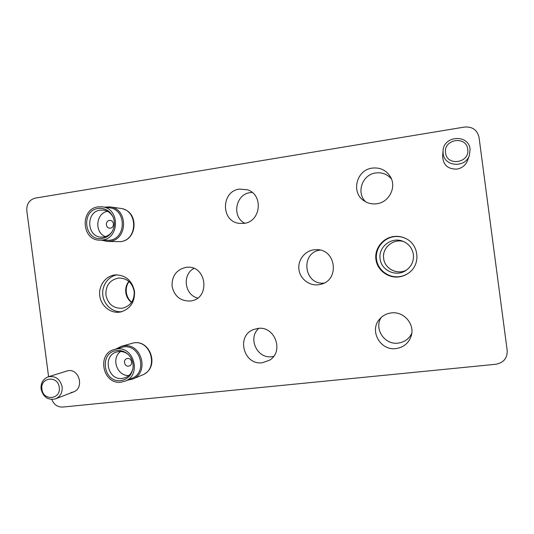 <?xml version="1.0" encoding="UTF-8"?>
<svg xmlns="http://www.w3.org/2000/svg" width="534" height="534" viewBox="0 0 534 534"><rect width="100%" height="100%" fill="white"/><g stroke="black" fill="none" stroke-linecap="round" stroke-linejoin="round"><path stroke-width="0.8" d="M197.687 298.025C184.557 295.075 181.954 274.549 193.942 268.422M185.852 267.374C176.333 269.777 171.741 276.091 172.068 286.317C174.391 296.277 180.465 301.183 190.278 301.036L191.319 300.869C210.63 297.992 206.478 265.224 187.067 267.254L185.852 267.374M273.595 356.405L271.826 356.699C257.094 358.995 247.469 337.955 258.783 328.357M257.835 328.437L253.363 329.618C235.828 336.08 243.798 365.583 262.348 362.746L269.503 360.21C284.402 351.572 274.803 325.56 257.835 328.437M244.759 223.252C231.542 216.771 235.521 194.216 250.219 192.614L252.168 192.434M239.486 189.096C220.963 191.152 220.716 221.463 239.179 223.372L244.005 223.379C261.026 221.77 263.703 194.396 247.235 189.75L239.486 189.096M324.058 283.08C303.946 285.296 300.015 252.709 320.08 250.079M313.892 249.812C304.607 251.02 297.645 260.278 298.94 269.563C300.095 278.868 309.219 286.004 318.498 284.769L320.921 284.282C339.824 280.056 336.113 249.258 316.742 249.658L313.892 249.812M411.767 333.309C408.997 338.963 404.452 342.234 398.13 343.122C384.54 345.144 373.72 328.65 381.189 317.47M391.235 312.931C386.462 313.558 382.538 315.674 379.474 319.265C369.074 330.693 380.368 350.918 395.941 348.582C403.704 347.394 408.81 343.122 411.267 335.766C415.005 323.998 403.57 311.042 391.235 312.931M365.67 201.819C355.938 192.827 362.232 174.525 375.682 172.963C382.07 172.175 387.337 174.191 391.475 178.997M372.131 168.11C356.679 169.879 350.865 191.933 363.514 200.45C367.472 203.294 371.911 204.388 376.83 203.748C389.146 202.373 396.849 187.08 390.354 176.681C386.102 170.099 380.028 167.242 372.131 168.11M121.906 311.682C112.807 312.604 103.997 305.041 102.828 295.395C101.533 285.77 108.162 276.232 117.2 274.843M119.483 312.17C110.191 313.411 100.993 305.755 99.758 295.863C98.396 285.984 105.305 276.205 114.603 274.99L115.718 274.877C125.884 275.217 132.152 280.71 134.521 291.344C134.902 302.237 130.216 309.126 120.464 312.016L119.483 312.17M409.311 272.547C406.341 274.803 403.003 276.171 399.299 276.659C388.445 278.101 377.818 269.97 376.497 259.337C375.015 248.731 383.172 238.124 394.032 236.696C398.244 236.148 402.256 236.802 406.067 238.665M398.945 276.899C387.984 278.354 377.251 270.137 375.916 259.404C374.421 248.684 382.658 237.97 393.618 236.529C397.937 235.968 402.035 236.655 405.927 238.591C418.963 244.625 420.832 264.23 409.184 272.647C406.154 274.983 402.743 276.398 398.945 276.899M443.08 150.721L442.619 156.128C443.08 164.973 447.872 169.291 457.011 169.098C462.104 168.11 465.615 165.246 467.544 160.507L469.406 155.307C465.401 168.33 444.188 166.755 443.14 153.492L443.08 150.721C443.62 135.502 468.732 133.954 470.074 149.206L469.406 155.307M71.002 392.55L73.392 391.983C84.385 388.378 79.546 368.78 68.125 370.636L48.16 376.837C55.449 375.609 60.108 378.94 62.131 386.823C62.538 392.597 60.349 396.602 55.563 398.845C48.047 400.453 43.221 397.189 41.071 389.039C40.677 383.011 43.04 378.946 48.16 376.837M51.811 399.485C53.934 404.659 57.565 407.188 62.705 407.062L495.852 364.275C503.615 362.753 507.4 358.174 507.2 350.544L479.031 137.358C477.242 129.949 472.403 126.511 464.513 127.052L35.284 198.107C29.357 199.769 26.526 203.941 26.8 210.636L48.587 376.704M121.011 241.562C136.784 239.926 138.927 213.613 123.601 209.181M145.088 373.486C158.805 365.336 150.114 340.412 134.435 342.788M59.247 387.377C58.039 375.148 39.91 377.137 41.939 389.193C43.087 401.341 61.243 399.525 59.247 387.377M467.731 149.293C466.402 135.376 443.2 139.187 445.583 152.817C446.825 166.628 470.054 163.044 467.731 149.293M134.167 291.33C132.238 282.606 127.099 278.174 118.748 278.02C109.884 279.769 105.605 285.45 105.906 295.062C108.075 304.373 113.642 308.752 122.6 308.211C130.697 305.942 134.548 300.315 134.167 291.33M116.933 350.558C121.271 350.157 125.11 351.552 128.44 354.723C131.958 358.427 133.487 362.84 133.026 367.973C131.731 375.195 127.679 379.394 120.871 380.575C102.995 383.165 98.89 351.913 116.933 350.558M132.979 368.333C131.931 372.799 129.422 375.896 125.45 377.631L122.286 378.426C107.621 380.662 102.261 355.744 116.592 352.006L118.762 351.552C122.213 351.212 125.35 352.186 128.173 354.469M127.533 358.468L126.812 358.634C122.793 359.803 124.402 366.791 128.54 366.137L129.348 365.95C133.3 364.702 131.624 357.807 127.533 358.468M121.078 382.15C102.902 384.894 96.4 353.975 114.196 349.503L116.719 348.976C134.054 346.065 141.704 375.228 125.123 381.129L121.078 382.15M114.196 349.503L123.501 346.933C140.495 344.07 147.985 372.605 131.724 378.392L125.123 381.129M116.299 348.869L121.171 346.379L123.748 345.852C141.71 342.821 149.674 372.959 132.505 379.127L127.152 380.281M121.171 346.379L133.794 342.848C151.222 339.904 158.938 369.054 142.278 375.042L132.505 379.127M128.921 375.482C117.093 376.47 110.792 358.194 120.617 351.485M98.263 208.434C105.165 207.806 110.171 210.83 113.275 217.512C115.037 222.384 114.663 227.07 112.153 231.562C109.757 235.414 106.44 237.703 102.201 238.431C84.432 241.809 80.327 210.576 98.263 208.434M111.973 231.869C109.837 234.74 107.08 236.455 103.716 237.016L101.407 237.136C86.662 237.123 85.5 211.791 100.185 210.156L103.543 210.109C107.801 210.79 110.999 213.146 113.135 217.178M109.403 220.462C105.251 220.896 105.478 228.038 109.644 228.151L110.411 228.125C114.516 227.704 114.376 220.642 110.258 220.435L109.403 220.462M102.408 240.013L99.711 240.16C81.448 240.307 79.866 208.914 98.056 206.858L102.341 206.812C119.79 208.34 119.83 238.338 102.408 240.013M102.341 206.812L109.43 207.799C126.545 209.301 126.571 238.651 109.49 240.287L99.711 240.16M104.53 207.119L109.997 206.898C128.08 208.527 128.067 239.546 110.011 241.268L107.261 241.421L101.921 240.247M109.997 206.898L120.49 208.387C138.046 209.975 138.026 239.98 120.497 241.648L107.261 241.421M105.445 236.622C94.258 232.597 95.76 213.353 107.441 211.324M413.376 254.471C412.288 248.123 408.75 243.704 402.749 241.208C391.462 236.515 378.079 247.048 380.108 258.863C381.189 270.317 395.774 277.173 405.573 270.691C411.367 266.773 413.97 261.366 413.376 254.471M128.834 281.378C126.331 284.615 125.316 288.327 125.79 292.519C126.404 296.65 128.32 299.954 131.524 302.431M403.791 241.635C393.378 238.151 381.85 247.876 383.652 258.483C384.647 268.756 397.329 275.244 406.514 270.064C397.336 275.237 384.667 268.756 383.666 258.483C381.87 247.869 393.384 238.157 403.791 241.635M55.563 398.845L73.392 391.983M131.678 302.204C128.727 299.768 126.938 296.517 126.318 292.452C125.864 288.32 126.772 284.689 129.041 281.551"/></g></svg>
